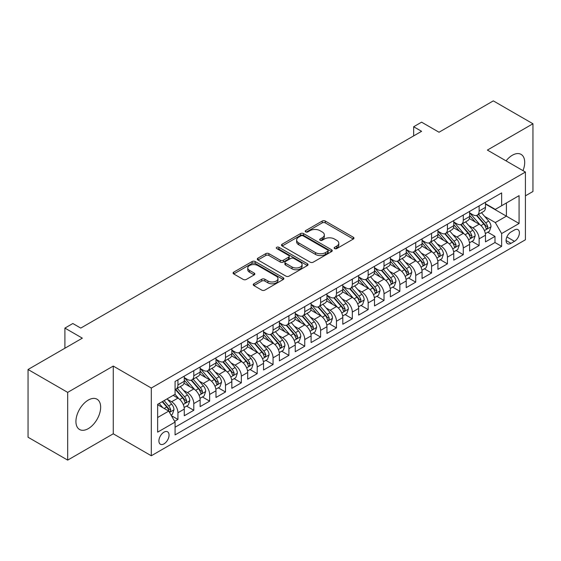 <?xml version="1.0" encoding="UTF-8"?>
<svg xmlns="http://www.w3.org/2000/svg" width="561" height="561" viewBox="0 0 561 561"><rect width="100%" height="100%" fill="white"/><g stroke="black" fill="none" stroke-linecap="round" stroke-linejoin="round"><path stroke-width="0.84" d="M334.601 248.586A1.543 0.891 0 0 0 336.782 248.586L353.311 239.042A2.202 1.269 0 0 0 353.956 238.145A2.202 1.269 0 0 0 353.311 237.24L325.303 221.069A2.202 1.269 0 0 0 322.189 221.069L305.661 230.62A1.543 0.891 0 0 0 305.205 231.244A1.543 0.891 0 0 0 305.661 231.875A1.543 0.891 0 0 0 307.835 231.875L309.981 230.641A7.041 4.067 0 0 1 319.938 230.641L322.266 231.988A7.041 4.067 0 0 1 324.335 234.863A7.041 4.067 0 0 1 322.266 237.738L320.128 238.972A1.543 0.891 0 0 0 319.679 239.603A1.543 0.891 0 0 0 320.128 240.227A1.543 0.891 0 0 0 322.309 240.227L324.447 238.993A7.041 4.067 0 0 1 334.405 238.993L336.74 240.339A7.041 4.067 0 0 1 338.802 243.215A7.041 4.067 0 0 1 336.74 246.09L334.601 247.324A1.543 0.891 0 0 0 334.153 247.955A1.543 0.891 0 0 0 334.601 248.586L334.601 247.324M88.287 428.632A17.489 10.098 120 0 0 99.711 413.219A17.489 10.098 120 0 0 97.032 399.208A17.489 10.098 120 0 0 88.287 400.077A17.489 10.098 120 0 0 76.864 415.484A17.489 10.098 120 0 0 79.543 429.495A17.489 10.098 120 0 0 88.287 428.632M522.992 170.642A17.489 10.098 120 0 0 521.085 154.387A17.489 10.098 120 0 0 512.34 155.25A17.489 10.098 120 0 0 506.057 160.867M163.987 443.87A7.174 4.144 120 0 0 168.672 437.545A7.174 4.144 120 0 0 167.571 431.802A7.174 4.144 120 0 0 163.987 432.152A7.174 4.144 120 0 0 159.296 438.478A7.174 4.144 120 0 0 160.397 444.228A7.174 4.144 120 0 0 163.987 443.87M253.881 283.775A2.202 1.269 0 0 0 253.235 284.679A2.202 1.269 0 0 0 253.881 285.577L261.742 290.114A2.202 1.269 0 0 0 264.855 290.114L283.214 279.511A2.202 1.269 0 0 0 283.859 278.614A2.202 1.269 0 0 0 283.214 277.716L255.206 261.545A2.202 1.269 0 0 0 252.092 261.545L233.734 272.141A2.202 1.269 0 0 0 233.088 273.046A2.202 1.269 0 0 0 233.734 273.943L243.222 279.42A2.202 1.269 0 0 0 246.335 279.42L254.196 274.883A2.202 1.269 0 0 0 254.841 273.985A2.202 1.269 0 0 0 254.196 273.088L249.484 270.367A5.883 3.401 0 0 1 247.766 267.969A5.883 3.401 0 0 1 251.398 264.827A5.883 3.401 0 0 1 257.815 265.563L276.25 276.208A5.883 3.401 0 0 1 277.976 278.614A5.883 3.401 0 0 1 274.343 281.755A5.883 3.401 0 0 1 267.927 281.012L264.855 279.238A2.202 1.269 0 0 0 261.742 279.238L253.881 283.775L253.881 285.577M525.419 195.838L532.95 191.497L532.95 123.764L493.322 100.882L439.025 132.235L421.584 122.165L413.66 126.744L421.584 131.316L80.756 328.094L72.832 323.515L64.908 328.094L64.908 348.227M67.678 392.384L67.678 460.118L113.259 433.8L113.259 366.074L67.678 392.384L28.05 369.503L82.348 338.157L64.908 328.094M113.259 366.074L151.302 388.037L525.419 172.045L525.419 239.771L151.302 455.77L151.302 388.037M532.95 123.764L487.376 150.082L525.419 172.045M310.135 262.169A2.202 1.269 0 0 0 313.248 262.169L331.607 251.573A2.202 1.269 0 0 0 332.252 250.676A2.202 1.269 0 0 0 331.607 249.778L303.599 233.607A2.202 1.269 0 0 0 300.486 233.607L282.127 244.203A2.202 1.269 0 0 0 281.482 245.101A2.202 1.269 0 0 0 282.127 245.999L310.135 262.169M277.372 248.916A1.543 0.891 0 0 1 278.936 249.133L278.936 247.303L307.407 263.747A2.202 1.269 0 0 1 308.052 264.645A2.202 1.269 0 0 1 307.407 265.542L289.048 276.138A2.202 1.269 0 0 1 285.935 276.138L257.927 259.974L257.927 258.172A2.202 1.269 0 0 0 257.282 259.07A2.202 1.269 0 0 0 257.927 259.974M257.927 258.172L265.788 253.635A2.202 1.269 0 0 1 268.901 253.635L280.255 260.199A2.202 1.269 0 0 0 283.368 260.199L288.585 257.183A2.202 1.269 0 0 0 289.224 256.286A2.202 1.269 0 0 0 288.585 255.388L276.755 248.565A1.543 0.891 0 0 1 276.307 247.934A1.543 0.891 0 0 1 277.253 247.113A1.543 0.891 0 0 1 278.936 247.303M67.678 460.118L28.05 437.236L28.05 369.503M174.646 421.332L177.935 419.432L171.357 415.631M167.613 399.467L171.596 401.767A8.969 5.175 60 0 1 177.935 412.749L184.274 409.088L184.274 415.771L193.79 410.28L186.575 406.115M183.468 390.316L187.444 392.616A8.969 5.175 60 0 1 193.79 403.597L200.13 399.937L200.13 406.62L209.639 401.129L202.43 396.964M199.316 381.164L203.299 383.465A8.969 5.175 60 0 1 209.639 394.446L215.978 390.786L215.978 397.469L225.494 391.978L218.278 387.812M215.172 372.013L219.148 374.313A8.969 5.175 60 0 1 225.494 385.295L231.833 381.634L231.833 388.317L241.342 382.826L234.133 378.661M231.027 362.862L235.003 365.162A8.969 5.175 60 0 1 241.342 376.143L247.689 372.483L247.689 379.159L257.197 373.668L249.982 369.51M246.875 353.711L250.858 356.004A8.969 5.175 60 0 1 257.197 366.992L263.537 363.332L263.537 370.008L273.053 364.517L265.837 360.351M262.73 344.559L266.706 346.852A8.969 5.175 60 0 1 273.053 357.834L279.392 354.173L279.392 360.856L288.901 355.365L281.692 351.2M278.579 335.401L282.562 337.701A8.969 5.175 60 0 1 288.901 348.683L295.24 345.022L295.24 351.705L304.756 346.214L297.54 342.049M294.434 326.25L298.41 328.55A8.969 5.175 60 0 1 304.756 339.531L311.096 335.871L311.096 342.554L320.604 337.063L313.396 332.897M310.282 317.098L314.265 319.398A8.969 5.175 60 0 1 320.604 330.38L326.951 326.719L326.951 333.402L336.46 327.912L329.244 323.746M326.137 307.947L330.12 310.247A8.969 5.175 60 0 1 336.46 321.229L342.799 317.568L342.799 324.251L352.315 318.76L345.099 314.595M341.993 298.796L345.969 301.096A8.969 5.175 60 0 1 352.315 312.077L358.654 308.417L358.654 315.093L368.163 309.602L360.954 305.443M357.841 289.644L361.824 291.937A8.969 5.175 60 0 1 368.163 302.926L374.503 299.265L374.503 305.941L384.019 300.451L376.803 296.285M373.696 280.493L377.672 282.786A8.969 5.175 60 0 1 384.019 293.768L390.358 290.107L390.358 296.79L399.867 291.299L392.658 287.134M389.544 271.335L393.527 273.635A8.969 5.175 60 0 1 399.867 284.616L406.213 280.956L406.213 287.639L415.722 282.148L408.506 277.983M405.4 262.183L409.383 264.483A8.969 5.175 60 0 1 415.722 275.465L422.061 271.805L422.061 278.487L431.57 272.997L424.361 268.831M421.255 253.032L425.231 255.332A8.969 5.175 60 0 1 431.57 266.314L437.917 262.653L437.917 269.336L447.426 263.845L440.217 259.68M437.103 243.881L441.086 246.181A8.969 5.175 60 0 1 447.426 257.162L453.765 253.502L453.765 260.185L463.281 254.694L456.065 250.529M452.958 234.729L456.935 237.03A8.969 5.175 60 0 1 463.281 248.011L469.62 244.351L469.62 251.026L479.129 245.536L479.129 238.86A8.969 5.175 -120 0 0 472.79 227.871L468.807 225.578M471.92 241.377L479.129 245.536M184.274 409.088A8.969 5.175 -120 0 0 177.935 398.107L173.181 395.365M200.13 399.937A8.969 5.175 -120 0 0 193.79 388.955L183.987 383.296M215.978 390.786A8.969 5.175 -120 0 0 209.639 379.804L199.835 374.145M231.833 381.634A8.969 5.175 -120 0 0 225.494 370.653L215.69 364.994M247.689 372.483A8.969 5.175 -120 0 0 241.342 361.501L231.539 355.835M263.537 363.332A8.969 5.175 -120 0 0 257.197 352.343L247.394 346.684M279.392 354.173A8.969 5.175 -120 0 0 273.053 343.192L263.249 337.533M295.24 345.022A8.969 5.175 -120 0 0 288.901 334.04L279.098 328.381M311.096 335.871A8.969 5.175 -120 0 0 304.756 324.889L294.953 319.23M326.951 326.719A8.969 5.175 -120 0 0 320.604 315.738L310.801 310.079M342.799 317.568A8.969 5.175 -120 0 0 336.46 306.587L326.656 300.927M358.654 308.417A8.969 5.175 -120 0 0 352.315 297.435L342.505 291.769M374.503 299.265A8.969 5.175 -120 0 0 368.163 288.277L358.36 282.618M390.358 290.107A8.969 5.175 -120 0 0 384.019 279.126L374.215 273.466M406.213 280.956A8.969 5.175 -120 0 0 399.867 269.974L390.063 264.315M422.061 271.805A8.969 5.175 -120 0 0 415.722 260.823L405.919 255.164M437.917 262.653A8.969 5.175 -120 0 0 431.57 251.672L421.767 246.013M453.765 253.502A8.969 5.175 -120 0 0 447.426 242.52L437.622 236.861M469.62 244.351A8.969 5.175 -120 0 0 463.281 233.369L453.477 227.703M514.479 229.982L510.994 231.995A6.949 4.011 120 0 0 506.457 238.116A6.949 4.011 120 0 0 507.523 243.684A6.949 4.011 120 0 0 510.994 243.341L514.479 241.328A6.949 4.011 120 0 0 519.023 235.206A6.949 4.011 120 0 0 517.957 229.638A6.949 4.011 120 0 0 514.479 229.982M157.641 417.51L168.742 411.101L175.081 422.089L175.081 434.901L501.639 246.363L501.639 233.551L495.3 222.563L484.662 216.427M175.081 422.089L157.641 432.152L157.641 404.334L175.081 394.264L175.081 381.452L501.639 192.914L501.639 205.726L519.079 195.656L519.079 223.481L501.639 233.551M184.274 377.609L187.444 379.439A8.969 5.175 60 0 0 191.932 379.881L198.271 376.221A8.969 5.175 -120 0 0 200.13 372.111L200.13 366.992M200.13 368.451L203.299 370.281A8.969 5.175 60 0 0 207.78 370.73L214.127 367.069A8.969 5.175 -120 0 0 215.978 362.96L215.978 357.834M215.978 359.299L219.148 361.13A8.969 5.175 60 0 0 223.636 361.579L229.975 357.918A8.969 5.175 -120 0 0 231.833 353.809L231.833 348.683M231.833 350.148L235.003 351.978A8.969 5.175 60 0 0 239.484 352.42L245.83 348.76A8.969 5.175 -120 0 0 247.689 344.657L247.689 339.531M247.689 340.997L250.858 342.827A8.969 5.175 60 0 0 255.339 343.269L261.678 339.608A8.969 5.175 -120 0 0 263.537 335.506L263.537 330.38M263.537 331.846L266.706 333.676A8.969 5.175 60 0 0 271.194 334.118L277.534 330.457A8.969 5.175 -120 0 0 279.392 326.355L279.392 321.229M279.392 322.694L282.562 324.524A8.969 5.175 60 0 0 287.043 324.966L293.389 321.306A8.969 5.175 -120 0 0 295.24 317.203L295.24 312.077M295.24 313.543L298.41 315.373A8.969 5.175 60 0 0 302.898 315.815L309.237 312.154A8.969 5.175 -120 0 0 311.096 308.045L311.096 302.926M311.096 304.385L314.265 306.215A8.969 5.175 60 0 0 318.746 306.664L325.092 303.003A8.969 5.175 -120 0 0 326.951 298.894L326.951 293.768M326.951 295.233L330.12 297.064A8.969 5.175 60 0 0 334.601 297.512L340.941 293.852A8.969 5.175 -120 0 0 342.799 289.742L342.799 284.616M342.799 286.082L345.969 287.912A8.969 5.175 60 0 0 350.457 288.354L356.796 284.693A8.969 5.175 -120 0 0 358.654 280.591L358.654 275.465M358.654 276.931L361.824 278.761A8.969 5.175 60 0 0 366.305 279.203L372.644 275.542A8.969 5.175 -120 0 0 374.503 271.44L374.503 266.314M374.503 267.779L377.672 269.61A8.969 5.175 60 0 0 382.16 270.051L388.5 266.391A8.969 5.175 -120 0 0 390.358 262.289L390.358 257.162M390.358 258.628L393.527 260.458A8.969 5.175 60 0 0 398.008 260.9L404.355 257.24A8.969 5.175 -120 0 0 406.213 253.137L406.213 248.011M406.213 249.477L409.383 251.307A8.969 5.175 60 0 0 413.864 251.749L420.203 248.088A8.969 5.175 -120 0 0 422.061 243.979L422.061 238.86M422.061 240.318L425.231 242.149A8.969 5.175 60 0 0 429.719 242.597L436.058 238.937A8.969 5.175 -120 0 0 437.917 234.828L437.917 229.701M437.917 231.167L441.086 232.997A8.969 5.175 60 0 0 445.567 233.446L451.907 229.786A8.969 5.175 -120 0 0 453.765 225.676L453.765 220.55M453.765 222.016L456.935 223.846A8.969 5.175 60 0 0 461.423 224.288L467.762 220.627A8.969 5.175 -120 0 0 469.62 216.525L469.62 211.399M175.081 427.216L494.984 242.52L494.984 236.384L485.475 241.875L485.475 235.199A8.969 5.175 -120 0 0 479.129 224.211L469.326 218.552M469.62 212.864L472.79 214.695A8.969 5.175 -120 0 0 477.271 215.136A8.969 5.175 -120 0 0 479.129 211.034L479.129 205.908M477.271 215.136L483.617 211.476A8.969 5.175 -120 0 0 485.475 207.374L485.475 202.248M177.935 379.804L177.935 384.93A8.969 5.175 60 0 1 176.077 389.032A8.969 5.175 60 0 1 175.081 389.397M176.077 389.032L182.416 385.372A8.969 5.175 -120 0 0 184.274 381.27L184.274 376.143M193.79 370.653L193.79 375.779A8.969 5.175 60 0 1 191.932 379.881M209.639 361.494L209.639 366.621A8.969 5.175 60 0 1 207.78 370.73M225.494 352.343L225.494 357.469A8.969 5.175 60 0 1 223.636 361.579M241.342 343.192L241.342 348.318A8.969 5.175 60 0 1 239.484 352.42M257.197 334.04L257.197 339.167A8.969 5.175 60 0 1 255.339 343.269M273.053 324.889L273.053 330.015A8.969 5.175 60 0 1 271.194 334.118M288.901 315.738L288.901 320.864A8.969 5.175 60 0 1 287.043 324.966M304.756 306.587L304.756 311.713A8.969 5.175 60 0 1 302.898 315.815M320.604 297.428L320.604 302.554A8.969 5.175 60 0 1 318.746 306.664M336.46 288.277L336.46 293.403A8.969 5.175 60 0 1 334.601 297.512M352.315 279.126L352.315 284.252A8.969 5.175 60 0 1 350.457 288.354M368.163 269.974L368.163 275.1A8.969 5.175 60 0 1 366.305 279.203M384.019 260.823L384.019 265.949A8.969 5.175 60 0 1 382.16 270.051M399.867 251.672L399.867 256.798A8.969 5.175 60 0 1 398.008 260.9M415.722 242.52L415.722 247.646A8.969 5.175 60 0 1 413.864 251.749M431.57 233.362L431.57 238.488A8.969 5.175 60 0 1 429.719 242.597M447.426 224.211L447.426 229.337A8.969 5.175 60 0 1 445.567 233.446M463.281 215.059L463.281 220.185A8.969 5.175 60 0 1 461.423 224.288M463.281 248.011L463.281 254.694M447.426 257.162L447.426 263.845M431.57 266.314L431.57 272.997M415.722 275.465L415.722 282.148M399.867 284.616L399.867 291.299M384.019 293.768L384.019 300.451M368.163 302.926L368.163 309.602M352.315 312.077L352.315 318.76M336.46 321.229L336.46 327.912M320.604 330.38L320.604 337.063M304.756 339.531L304.756 346.214M288.901 348.683L288.901 355.365M273.053 357.834L273.053 364.517M257.197 366.992L257.197 373.668M241.342 376.143L241.342 382.826M225.494 385.295L225.494 391.978M209.639 394.446L209.639 401.129M193.79 403.597L193.79 410.28M177.935 412.749L177.935 419.432M168.742 411.101L157.641 404.698M495.3 222.563L506.401 216.16L506.401 202.977L519.079 195.656M485.475 204.078L519.079 223.481M485.475 203.713L495.3 209.386L501.639 205.726M113.259 433.8L151.302 455.77M413.66 126.744L413.66 135.895M487.768 232.219L494.984 236.384M494.984 242.52L501.639 246.363M335.219 248.804L336.74 247.92A7.041 4.067 0 0 0 338.802 245.045L338.802 243.215M324.335 234.863L324.335 236.693A7.041 4.067 0 0 1 322.266 239.568L320.745 240.445M353.283 239.056L325.303 222.899A2.202 1.269 0 0 0 322.189 222.899L306.278 232.093M331.579 251.587L303.599 235.438A2.202 1.269 0 0 0 300.486 235.438L282.155 246.02M327.715 251.3A1.543 0.891 0 0 0 328.164 250.676A1.543 0.891 0 0 0 327.715 250.045L303.129 235.851A1.543 0.891 0 0 0 300.955 235.851L298.697 237.156A7.041 4.067 0 0 0 296.636 240.031A7.041 4.067 0 0 0 298.697 242.899L315.499 252.604A7.041 4.067 0 0 0 325.457 252.604L327.715 251.3L327.715 253.13A1.543 0.891 0 0 0 328.164 252.506L328.164 250.676M296.636 240.031L296.636 241.861A7.041 4.067 0 0 0 298.697 244.736L298.697 242.899M327.715 253.13L325.457 254.435A7.041 4.067 0 0 1 315.499 254.435L298.697 244.736M257.955 259.988L265.788 255.465L265.788 253.635M289.224 256.286L289.224 258.116A2.202 1.269 0 0 1 288.585 259.014L283.368 262.029A2.202 1.269 0 0 1 280.255 262.029L268.901 255.465A2.202 1.269 0 0 0 265.788 255.465M278.936 249.133L307.379 265.556M292.043 267.001A5.883 3.401 0 0 0 298.459 267.737A5.883 3.401 0 0 0 302.091 264.596A5.883 3.401 0 0 0 300.366 262.197L293.873 258.446A2.202 1.269 0 0 0 290.759 258.446L285.549 261.454A2.202 1.269 0 0 0 284.904 262.352A2.202 1.269 0 0 0 285.549 263.249L292.043 267.001L292.043 268.831A5.883 3.401 0 0 0 298.459 269.568A5.883 3.401 0 0 0 302.091 266.426L302.091 264.596M284.904 262.352L284.904 264.182A2.202 1.269 0 0 0 285.549 265.08L285.549 263.249M292.043 268.831L285.549 265.08M277.976 278.614L277.976 280.444A5.883 3.401 0 0 1 274.343 283.586A5.883 3.401 0 0 1 267.927 282.849L264.855 281.075A2.202 1.269 0 0 0 261.742 281.075L253.909 285.591M247.766 267.969L247.766 269.799A5.883 3.401 0 0 0 249.484 272.197L249.484 270.367M254.168 274.904L249.484 272.197M283.214 277.716L283.214 279.511L255.206 263.375A2.202 1.269 0 0 0 252.092 263.375L233.762 273.957M485.342 233.628L489.437 231.258L491.022 226.686A5.94 3.429 -120 0 0 488.708 221.104L481.464 212.717M480.013 224.793L471.422 214.849A17.153 9.902 -120 0 0 469.62 212.963M475.3 222.002L470.497 216.441A14.235 8.219 -120 0 0 469.62 215.48M476.464 215.459L483.792 223.944A5.94 3.429 60 0 1 485.91 228.032L486.345 228.741L487.144 228.629L487.811 226.939A5.94 3.429 -120 0 0 485.693 222.843L478.449 214.456M476.899 215.326L484.767 224.435A3.029 1.746 60 0 1 485.531 225.62L487.811 226.939M469.487 242.78L473.582 240.417L475.167 235.837A5.94 3.429 -120 0 0 472.853 230.255L465.609 221.875M464.157 233.944L455.567 224A17.153 9.902 -120 0 0 453.765 222.114M459.452 231.153L454.641 225.592A14.235 8.219 -120 0 0 453.765 224.638M460.616 224.61L467.937 233.095A5.94 3.429 60 0 1 470.055 237.191L470.49 237.892L471.289 237.78L471.962 236.09A5.94 3.429 -120 0 0 469.845 231.995L462.601 223.615M461.044 224.477L468.919 233.586A3.029 1.746 60 0 1 469.676 234.771L471.962 236.09M453.632 251.931L457.727 249.568L459.312 244.989A5.94 3.429 -120 0 0 457.005 239.414L449.761 231.027M448.309 243.095L439.719 233.152A17.153 9.902 -120 0 0 437.917 231.265M443.597 240.304L438.793 234.743A14.235 8.219 -120 0 0 437.917 233.79M444.761 233.769L452.089 242.247A5.94 3.429 60 0 1 454.207 246.342L454.634 247.043L455.441 246.931L456.107 245.241A5.94 3.429 -120 0 0 453.989 241.153L446.745 232.766M445.189 233.628L453.064 242.745A3.029 1.746 60 0 1 453.828 243.923L456.107 245.241M437.783 261.082L441.879 258.719L443.463 254.14A5.94 3.429 -120 0 0 441.149 248.565L433.905 240.178M432.454 252.247L423.864 242.303A17.153 9.902 -120 0 0 422.061 240.417M427.741 249.456L422.938 243.895A14.235 8.219 -120 0 0 422.061 242.941M428.906 242.92L436.234 251.398A5.94 3.429 60 0 1 438.351 255.493L438.786 256.195L439.586 256.082L440.252 254.392A5.94 3.429 -120 0 0 438.134 250.304L430.897 241.917M429.34 242.78L437.208 251.896A3.029 1.746 60 0 1 437.973 253.074L440.252 254.392M421.928 270.234L426.023 267.87L427.608 263.291A5.94 3.429 -120 0 0 425.294 257.716L418.05 249.329M416.606 261.405L408.015 251.454A17.153 9.902 -120 0 0 406.213 249.575M411.893 258.614L407.09 253.046A14.235 8.219 -120 0 0 406.213 252.092M413.057 252.071L420.385 260.549A5.94 3.429 60 0 1 422.503 264.645L422.931 265.346L423.737 265.234L424.404 263.544A5.94 3.429 -120 0 0 422.286 259.455L415.042 251.069M413.485 251.931L421.36 261.047A3.029 1.746 60 0 1 422.124 262.232L424.404 263.544M406.08 279.385L410.175 277.022L411.76 272.443A5.94 3.429 -120 0 0 409.446 266.868L402.202 258.481M400.75 270.556L392.16 260.613A17.153 9.902 -120 0 0 390.358 258.726M396.038 267.765L391.234 262.204A14.235 8.219 -120 0 0 390.358 261.244M397.202 261.223L404.53 269.708A5.94 3.429 60 0 1 406.648 273.796L407.083 274.504L407.882 274.385L408.548 272.702A5.94 3.429 -120 0 0 406.43 268.607L399.187 260.22M397.637 261.082L405.505 270.199A3.029 1.746 60 0 1 406.269 271.384L408.548 272.702M390.225 288.536L394.32 286.173L395.905 281.601A5.94 3.429 -120 0 0 393.591 276.019L386.347 267.632M384.895 279.708L376.305 269.764A17.153 9.902 -120 0 0 374.503 267.877M380.19 276.917L375.379 271.356A14.235 8.219 -120 0 0 374.503 270.395M381.354 270.374L388.675 278.859A5.94 3.429 60 0 1 390.793 282.947L391.227 283.656L392.034 283.543L392.7 281.853A5.94 3.429 -120 0 0 390.582 277.758L383.338 269.371M381.782 270.234L389.657 279.35A3.029 1.746 60 0 1 390.414 280.535L392.7 281.853M374.369 297.695L378.465 295.324L380.049 290.752A5.94 3.429 -120 0 0 377.742 285.17L370.498 276.783M369.047 288.859L360.457 278.915A17.153 9.902 -120 0 0 358.654 277.029M364.334 286.068L359.531 280.507A14.235 8.219 -120 0 0 358.654 279.546M365.499 279.525L372.827 288.01A5.94 3.429 60 0 1 374.944 292.099L375.372 292.807L376.179 292.695L376.845 291.005A5.94 3.429 -120 0 0 374.727 286.909L367.483 278.522M365.926 279.392L373.801 288.501A3.029 1.746 60 0 1 374.566 289.686L376.845 291.005M358.521 306.846L362.616 304.483L364.201 299.904A5.94 3.429 -120 0 0 361.887 294.322L354.643 285.942M353.192 298.01L344.601 288.066A17.153 9.902 -120 0 0 342.799 286.18M348.479 295.219L343.676 289.658A14.235 8.219 -120 0 0 342.799 288.705M349.643 288.677L356.971 297.162A5.94 3.429 60 0 1 359.089 301.257L359.524 301.958L360.323 301.846L360.989 300.156A5.94 3.429 -120 0 0 358.872 296.061L351.635 287.681M350.078 288.543L357.946 297.653A3.029 1.746 60 0 1 358.71 298.838L360.989 300.156M342.666 315.997L346.761 313.634L348.346 309.055A5.94 3.429 -120 0 0 346.032 303.48L338.788 295.093M337.343 307.162L328.753 297.218A17.153 9.902 -120 0 0 326.951 295.331M332.631 304.371L327.827 298.81A14.235 8.219 -120 0 0 326.951 297.856M333.795 297.835L341.123 306.313A5.94 3.429 60 0 1 343.241 310.408L343.669 311.11L344.475 310.997L345.141 309.307A5.94 3.429 -120 0 0 343.023 305.219L335.78 296.832M334.223 297.695L342.098 306.811A3.029 1.746 60 0 1 342.862 307.989L345.141 309.307M326.818 325.149L330.913 322.785L332.498 318.206A5.94 3.429 -120 0 0 330.184 312.631L322.94 304.244M321.488 316.313L312.898 306.369A17.153 9.902 -120 0 0 311.096 304.483M316.776 313.529L311.972 307.961A14.235 8.219 -120 0 0 311.096 307.007M317.94 306.986L325.268 315.464A5.94 3.429 60 0 1 327.386 319.56L327.82 320.261L328.62 320.149L329.286 318.459A5.94 3.429 -120 0 0 327.168 314.37L319.924 305.983M318.375 306.846L326.243 315.962A3.029 1.746 60 0 1 327.007 317.14L329.286 318.459M310.962 334.3L315.058 331.937L316.642 327.358A5.94 3.429 -120 0 0 314.328 321.783L307.084 313.396M305.633 325.471L297.042 315.52A17.153 9.902 -120 0 0 295.24 313.641M300.927 322.68L296.117 317.112A14.235 8.219 -120 0 0 295.24 316.159M302.091 316.138L309.413 324.616A5.94 3.429 60 0 1 311.53 328.711L311.965 329.412L312.772 329.3L313.438 327.61A5.94 3.429 -120 0 0 311.32 323.522L304.076 315.135M302.519 315.997L310.394 325.114A3.029 1.746 60 0 1 311.152 326.299L313.438 327.61M295.107 343.451L299.209 341.088L300.787 336.509A5.94 3.429 -120 0 0 298.48 330.934L291.236 322.547M289.785 334.622L281.194 324.679A17.153 9.902 -120 0 0 279.392 322.792M285.072 331.832L280.269 326.271A14.235 8.219 -120 0 0 279.392 325.31M286.236 325.289L293.564 333.774A5.94 3.429 60 0 1 295.682 337.862L296.11 338.571L296.916 338.458L297.582 336.768A5.94 3.429 -120 0 0 295.465 332.673L288.221 324.286M286.671 325.149L294.539 334.265A3.029 1.746 60 0 1 295.303 335.45L297.582 336.768M279.259 352.603L283.354 350.239L284.939 345.667A5.94 3.429 -120 0 0 282.625 340.085L275.381 331.698M273.929 343.774L265.339 333.83A17.153 9.902 -120 0 0 263.537 331.944M269.217 340.983L264.413 335.422A14.235 8.219 -120 0 0 263.537 334.461M270.381 334.44L277.709 342.925A5.94 3.429 60 0 1 279.827 347.014L280.262 347.722L281.061 347.61L281.734 345.92A5.94 3.429 -120 0 0 279.609 341.824L272.373 333.437M270.816 334.3L278.684 343.416A3.029 1.746 60 0 1 279.448 344.601L281.734 345.92M263.404 361.761L267.499 359.391L269.084 354.818A5.94 3.429 -120 0 0 266.77 349.237L259.526 340.85M258.081 352.925L249.491 342.981A17.153 9.902 -120 0 0 247.689 341.095M253.369 350.134L248.565 344.573A14.235 8.219 -120 0 0 247.689 343.613M254.533 343.591L261.861 352.077A5.94 3.429 60 0 1 263.979 356.165L264.406 356.873L265.213 356.761L265.879 355.071A5.94 3.429 -120 0 0 263.761 350.976L256.517 342.589M254.96 343.458L262.836 352.567A3.029 1.746 60 0 1 263.6 353.753L265.879 355.071M247.555 370.912L251.651 368.549L253.235 363.97A5.94 3.429 -120 0 0 250.921 358.388L243.677 350.008M242.226 362.076L233.635 352.133A17.153 9.902 -120 0 0 231.833 350.246M237.513 359.285L232.71 353.725A14.235 8.219 -120 0 0 231.833 352.771M238.677 352.743L246.006 361.228A5.94 3.429 60 0 1 248.123 365.323L248.558 366.024L249.357 365.912L250.024 364.222A5.94 3.429 -120 0 0 247.906 360.127L240.662 351.747M239.112 352.61L246.98 361.719A3.029 1.746 60 0 1 247.745 362.904L250.024 364.222M231.7 380.063L235.795 377.7L237.38 373.121A5.94 3.429 -120 0 0 235.066 367.546L227.822 359.159M226.371 371.228L217.78 361.284A17.153 9.902 -120 0 0 215.978 359.398M221.665 368.437L216.855 362.876A14.235 8.219 -120 0 0 215.978 361.922M222.829 361.901L230.15 370.379A5.94 3.429 60 0 1 232.268 374.475L232.703 375.176L233.509 375.064L234.175 373.374A5.94 3.429 -120 0 0 232.058 369.285L224.814 360.898M223.257 361.761L231.132 370.877A3.029 1.746 60 0 1 231.889 372.055L234.175 373.374M215.845 389.215L219.947 386.852L221.525 382.272A5.94 3.429 -120 0 0 219.218 376.697L211.974 368.311M210.522 380.379L201.932 370.435A17.153 9.902 -120 0 0 200.13 368.549M205.81 377.595L201.006 372.027A14.235 8.219 -120 0 0 200.13 371.073M206.974 371.052L214.302 379.531A5.94 3.429 60 0 1 216.42 383.626L216.848 384.327L217.654 384.215L218.32 382.525A5.94 3.429 -120 0 0 216.202 378.437L208.958 370.05M207.409 370.912L215.277 380.028A3.029 1.746 60 0 1 216.041 381.207L218.32 382.525M199.996 398.366L204.092 396.003L205.677 391.424A5.94 3.429 -120 0 0 203.363 385.849L196.119 377.462M194.667 389.537L186.077 379.587A17.153 9.902 -120 0 0 184.274 377.707M189.955 386.746L185.151 381.178A14.235 8.219 -120 0 0 184.274 380.225M191.119 380.204L198.447 388.682A5.94 3.429 60 0 1 200.565 392.777L200.999 393.478L201.799 393.366L202.472 391.676A5.94 3.429 -120 0 0 200.347 387.588L193.11 379.201M191.553 380.063L199.421 389.18A3.029 1.746 60 0 1 200.186 390.365L202.472 391.676M184.141 407.517L188.237 405.154L189.821 400.575A5.94 3.429 -120 0 0 187.507 395L180.27 386.613M178.819 398.689L175.025 394.299M174.106 395.898L173.489 395.182M175.27 389.355L182.598 397.84A5.94 3.429 60 0 1 184.716 401.928L185.144 402.637L185.95 402.525L186.617 400.835A5.94 3.429 -120 0 0 184.499 396.739L177.255 388.352M175.698 389.215L183.573 398.331A3.029 1.746 60 0 1 184.338 399.516L186.617 400.835M171.042 415.084L172.388 414.306L173.973 409.733A5.94 3.429 -120 0 0 171.659 404.151L167.094 398.871M162.844 407.7L159.17 403.45M158.251 405.049L157.641 404.341M162.185 401.711L166.743 406.991A5.94 3.429 60 0 1 168.861 411.08L169.296 411.788L170.095 411.676L170.761 409.986A5.94 3.429 -120 0 0 168.644 405.891L164.085 400.61M162.55 401.501L167.718 407.482A3.029 1.746 60 0 1 168.482 408.667L170.761 409.986M171.596 401.767L177.935 398.107M187.444 392.616L193.79 388.955M203.299 383.465L209.639 379.804M219.148 374.313L225.494 370.653M235.003 365.162L241.342 361.501M250.858 356.004L257.197 352.343M266.706 346.852L273.053 343.192M282.562 337.701L288.901 334.04M298.41 328.55L304.756 324.889M314.265 319.398L320.604 315.738M330.12 310.247L336.46 306.587M345.969 301.096L352.315 297.435M361.824 291.937L368.163 288.277M377.672 282.786L384.019 279.126M393.527 273.635L399.867 269.974M409.383 264.483L415.722 260.823M425.231 255.332L431.57 251.672M441.086 246.181L447.426 242.52M456.935 237.03L463.281 233.369M472.79 227.871L479.129 224.211M479.129 211.034L485.475 207.374M177.935 384.93L184.274 381.27M193.79 375.779L200.13 372.111M209.639 366.621L215.978 362.96M225.494 357.469L231.833 353.809M241.342 348.318L247.689 344.657M257.197 339.167L263.537 335.506M273.053 330.015L279.392 326.355M288.901 320.864L295.24 317.203M304.756 311.713L311.096 308.045M320.604 302.554L326.951 298.894M336.46 293.403L342.799 289.742M352.315 284.252L358.654 280.591M368.163 275.1L374.503 271.44M384.019 265.949L390.358 262.289M399.867 256.798L406.213 253.137M415.722 247.646L422.061 243.979M431.57 238.488L437.917 234.828M447.426 229.337L453.765 225.676M463.281 220.185L469.62 216.525M479.129 238.86L485.475 235.199M506.878 236.938L514.479 241.328M506.078 240.508L510.994 243.341M336.74 247.92L336.74 246.09M320.128 240.227L320.128 238.972M322.266 239.568L322.266 237.738M305.661 231.875L305.661 230.62M322.189 222.899L322.189 221.069M325.303 222.899L325.303 221.069M353.311 239.042L353.311 237.24M282.127 245.999L282.127 244.203M300.486 235.438L300.486 233.607M303.599 235.438L303.599 233.607M331.607 251.573L331.607 249.778M315.499 254.435L315.499 252.604M325.457 254.435L325.457 252.604M268.901 255.465L268.901 253.635M280.255 262.029L280.255 260.199M283.368 262.029L283.368 260.199M288.585 259.014L288.585 257.183M307.407 265.542L307.407 263.747M261.742 281.075L261.742 279.238M264.855 281.075L264.855 279.238M267.927 282.849L267.927 281.012M254.196 274.883L254.196 273.088M233.734 273.943L233.734 272.141M252.092 263.375L252.092 261.545M255.206 263.375L255.206 261.545M484.431 230.578L490.98 226.798M471.422 214.849L472.236 214.379M485.693 222.843L488.708 221.104M480.959 225.578L483.792 223.944M468.582 239.729L475.125 235.95M455.567 224L456.388 223.53M469.845 231.995L472.853 230.255M465.104 234.729L467.937 233.095M452.727 248.881L459.277 245.101M439.719 233.152L440.532 232.682M453.989 241.153L457.005 239.414M449.256 243.881L452.089 242.247M436.879 258.039L443.421 254.259M423.864 242.303L424.684 241.833M438.134 250.304L441.149 248.565M433.401 253.039L436.234 251.398M421.023 267.19L427.573 263.411M408.015 251.454L408.829 250.984M422.286 259.455L425.294 257.716M417.545 262.19L420.385 260.549M405.168 276.342L411.718 272.562M392.16 260.613L392.973 260.136M406.43 268.607L409.446 266.868M401.697 271.342L404.53 269.708M389.32 285.493L395.863 281.713M376.305 269.764L377.125 269.287M390.582 277.758L393.591 276.019M385.842 280.493L388.675 278.859M373.465 294.644L380.014 290.864M360.457 278.915L361.27 278.445M374.727 286.909L377.742 285.17M369.994 289.644L372.827 288.01M357.616 303.796L364.159 300.016M344.601 288.066L345.422 287.597M358.872 296.061L361.887 294.322M354.138 298.796L356.971 297.162M341.761 312.947L348.311 309.167M328.753 297.218L329.566 296.748M343.023 305.219L346.032 303.48M338.29 307.947L341.123 306.313M325.906 322.105L332.456 318.325M312.898 306.369L313.711 305.899M327.168 314.37L330.184 312.631M322.435 317.105L325.268 315.464M310.058 331.256L316.607 327.477M297.042 315.52L297.863 315.051M311.32 323.522L314.328 321.783M306.579 326.257L309.413 324.616M294.202 340.408L300.752 336.628M281.194 324.679L282.008 324.202M295.465 332.673L298.48 330.934M290.731 335.408L293.564 333.774M278.354 349.559L284.897 345.779M265.339 333.83L266.159 333.353M279.609 341.824L282.625 340.085M274.876 344.559L277.709 342.925M262.499 358.71L269.049 354.931M249.491 342.981L250.304 342.512M263.761 350.976L266.77 349.237M259.028 353.711L261.861 352.077M246.644 367.862L253.193 364.082M233.635 352.133L234.449 351.663M247.906 360.127L250.921 358.388M243.172 362.862L246.006 361.228M230.795 377.013L237.345 373.233M217.78 361.284L218.601 360.814M232.058 369.285L235.066 367.546M227.317 372.013L230.15 370.379M214.94 386.171L221.49 382.392M201.932 370.435L202.745 369.965M216.202 378.437L219.218 376.697M211.469 381.171L214.302 379.531M199.092 395.323L205.635 391.543M186.077 379.587L186.897 379.117M200.347 387.588L203.363 385.849M195.614 390.323L198.447 388.682M183.237 404.474L189.786 400.694M184.499 396.739L187.507 395M179.765 399.474L182.598 397.84M169.492 412.405L173.931 409.846M168.644 405.891L171.659 404.151M164.177 408.471L166.743 406.991"/></g></svg>
